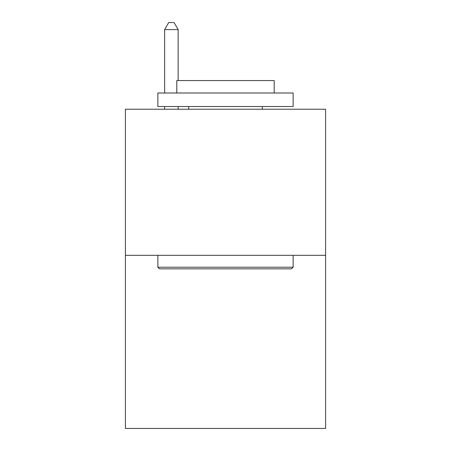 <?xml version="1.0" encoding="UTF-8"?>
<svg xmlns="http://www.w3.org/2000/svg" width="451" height="451" viewBox="0 0 451 451"><rect width="100%" height="100%" fill="white"/><g stroke="black" fill="none" stroke-linecap="round" stroke-linejoin="round"><path stroke-width="0.68" d="M325.594 255.311L325.594 109.227L125.406 109.227L125.406 428.45L325.594 428.45L325.594 255.311L125.406 255.311M291.509 268.841L159.491 268.841L157.867 267.217L293.133 267.217L291.509 268.841M157.867 92.996L293.133 92.996L293.133 106.521L157.867 106.521L157.867 92.996M274.197 92.996L274.197 80.549L176.803 80.549L176.803 92.996M157.867 255.311L157.867 267.217M293.133 255.311L293.133 267.217M188.71 106.521L188.71 109.227M262.29 106.521L262.29 109.227M178.156 80.549L178.156 29.586L164.632 29.586L164.632 92.996M164.632 106.521L164.632 109.227M178.156 106.521L178.156 109.227M164.632 29.586L168.691 22.55L174.097 22.55L178.156 29.586"/></g></svg>
